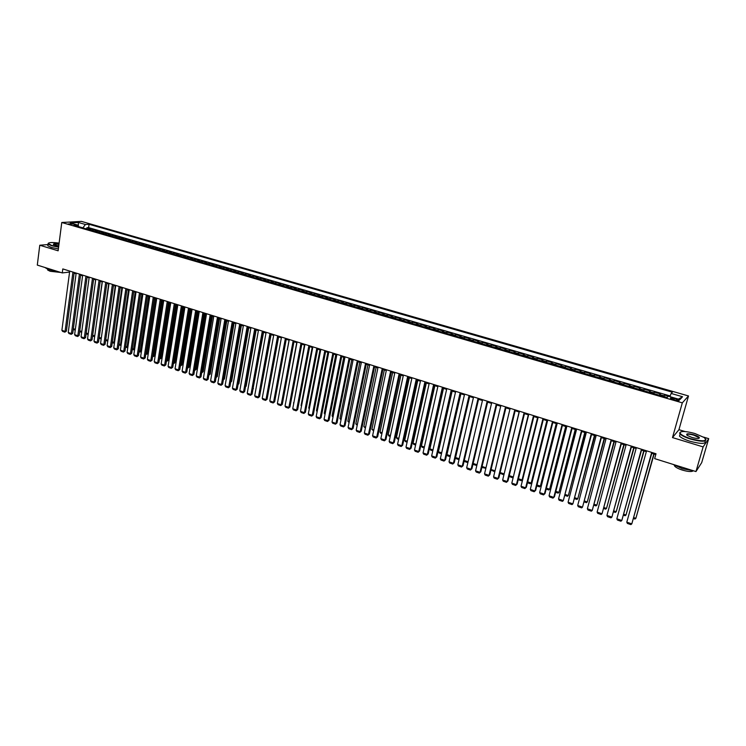 <?xml version="1.0" encoding="UTF-8"?>
<svg xmlns="http://www.w3.org/2000/svg" width="746" height="746" viewBox="0 0 746 746"><rect width="100%" height="100%" fill="white"/><g stroke="black" fill="none" stroke-linecap="round" stroke-linejoin="round"><path stroke-width="1.12" d="M68.324 223.931L72.707 224.136L68.324 223.931M688.502 395.958L81.454 221.394L61.769 222.494L682.31 402.849L688.502 395.958L678.935 429.696L672.491 437.585L703.124 446.901L708.7 438.648L703.525 437.091M685.07 431.542L678.935 429.696M708.7 438.648L701.716 462.613L695.962 471.565L703.124 446.901M668.379 396.229L664.472 395.091L664.052 396.611M659.287 395.231L660.378 393.907L654.261 392.135L653.85 393.646M649.076 392.256L650.204 390.96L644.134 389.198L643.723 390.708M638.93 389.319L640.096 388.032L634.072 386.288L633.662 387.789M628.859 386.391L630.062 385.123L624.076 383.388L623.684 384.889M618.863 383.491L620.103 382.241L614.163 380.516L613.772 382.008M608.932 380.609L610.219 379.378L604.316 377.663L603.924 379.155M599.075 377.746L600.399 376.525L594.543 374.828L594.152 376.32M589.293 374.902L590.645 373.709L584.836 372.021L584.454 373.504M579.577 372.086L580.966 370.902L575.194 369.223L574.821 370.706M569.935 369.289L571.361 368.114L565.627 366.454L565.254 367.927M560.358 366.5L561.813 365.353L556.124 363.703L555.751 365.167M550.846 363.74L552.338 362.603L546.687 360.971L546.324 362.435M541.4 360.999L542.929 359.88L537.316 358.257L536.961 359.712M532.019 358.276L533.586 357.175L528.009 355.553L527.655 357.008M522.713 355.572L524.307 354.481L518.768 352.877L518.423 354.331M513.462 352.895L515.094 351.814L509.593 350.219L509.248 351.664M504.277 350.228L505.937 349.165L500.482 347.58L500.137 349.025M495.157 347.58L496.855 346.526L491.428 344.96L491.092 346.396M486.103 344.95L487.828 343.915L482.438 342.349L482.103 343.785M477.114 342.339L478.857 341.314L473.505 339.766L473.178 341.192M468.171 339.747L469.952 338.74L464.646 337.201L464.32 338.628M459.303 337.164L461.112 336.176L455.834 334.646L455.517 336.064M450.491 334.609L452.328 333.63L447.087 332.11L446.77 333.527M441.735 332.073L443.6 331.103L438.396 329.592L438.089 331.01M433.044 329.546L434.937 328.594L429.761 327.093L429.454 328.501M424.409 327.037L426.33 326.095L421.192 324.613L420.884 326.011M415.83 324.547L417.779 323.624L412.678 322.141L412.37 323.54M407.307 322.076L409.284 321.162L404.211 319.689L403.922 321.088M398.849 319.614L400.844 318.71L395.809 317.255L395.52 318.654M390.438 317.171L392.461 316.285L387.463 314.84L387.174 316.229M382.083 314.747L384.134 313.87L379.164 312.434L378.884 313.824M373.783 312.341L375.863 311.474L370.93 310.047L370.65 311.427M365.54 309.944L367.647 309.096L362.743 307.678L362.463 309.058M357.353 307.566L359.479 306.727L354.611 305.319L354.331 306.69M349.221 305.207L351.366 304.377L346.526 302.979L346.256 304.349M341.136 302.867L343.309 302.046L338.498 300.647L338.236 302.018M333.108 300.535L335.308 299.724L330.525 298.344L330.264 299.705M325.125 298.214L327.345 297.421L322.598 296.041L322.337 297.402M317.199 295.91L319.447 295.127L314.728 293.765L314.467 295.118M309.32 293.626L311.586 292.852L306.904 291.5L306.643 292.852M301.496 291.35L303.79 290.595L299.127 289.243L298.876 290.595M293.719 289.094L296.031 288.348L291.406 287.005L291.154 288.357M285.988 286.856L288.329 286.11L283.722 284.785L283.48 286.128M278.314 284.627L280.664 283.9L276.095 282.575L275.852 283.909M270.686 282.408L273.064 281.69L268.513 280.375L268.28 281.708M263.105 280.207L265.501 279.498L260.988 278.193L260.746 279.526M255.57 278.025L257.985 277.325L253.5 276.02L253.267 277.353M248.082 275.852L250.516 275.162L246.059 273.866L245.835 275.19M240.641 273.689L243.093 273.008L238.664 271.73L238.44 273.045M233.246 271.544L235.727 270.873L231.316 269.595L231.092 270.919M225.898 269.409L228.397 268.746L224.014 267.478L223.8 268.802M218.597 267.292L221.105 266.639L216.76 265.38L216.545 266.695M211.342 265.184L213.869 264.541L209.551 263.291L209.337 264.597M204.124 263.086L206.679 262.461L202.38 261.212L202.166 262.517M196.953 261.007L199.527 260.382L195.256 259.151L195.042 260.447M189.829 258.937L192.412 258.33L188.169 257.1L187.964 258.396M182.751 256.885L185.353 256.279L181.129 255.057L180.933 256.354M175.711 254.843L178.331 254.246L174.135 253.034L173.939 254.321M168.717 252.81L171.347 252.223L167.179 251.02L166.983 252.307M161.761 250.787L164.409 250.208L160.269 249.015L160.073 250.302M154.851 248.782L157.518 248.213L153.396 247.019L153.2 248.306M147.978 246.786L150.664 246.227L146.57 245.042L146.375 246.32M141.143 244.8L143.847 244.259L139.772 243.075L139.586 244.352M134.355 242.832L137.068 242.291L133.03 241.117L132.844 242.394M127.603 240.874L130.336 240.343L126.316 239.177L126.13 240.445M120.899 238.925L123.64 238.403L119.649 237.247L119.463 238.506M114.231 236.986L116.991 236.473L113.019 235.326L112.842 236.585M107.601 235.065L110.371 234.561L106.426 233.414L106.249 234.673M101.008 233.153L103.797 232.649L99.871 231.512L99.694 232.771M94.453 231.251L97.26 230.756L93.353 229.628L93.185 230.878M695.962 471.565L654.652 458.622L656.014 453.764L62.804 268.924L62.282 272.924L69.583 272.066M676.529 399.063L674.207 398.392C671.437 397.693 670.188 397.693 670.486 398.373L675.428 400.22C678.217 400.919 679.457 400.919 679.158 400.238L676.529 399.063L676.146 400.415M77.397 224.984L73.649 225.208L667.12 397.497L668.397 396.21L679.951 399.548L682.543 396.741L671.13 393.45L672.36 392.2L89.072 224.276L85.426 224.499L82.899 227.847L78.246 226.542L77.397 224.984L70.255 222.914L78.321 222.448L85.426 224.499M663.399 396.415L664.472 395.091M670.15 395.958L88.615 227.633L86.872 227.744L86.704 229.003M87.944 229.358L90.76 228.873L86.872 227.744M90.536 230.113L93.353 229.628M97.073 232.006L99.871 231.512M103.638 233.918L106.426 233.414M110.249 235.829L113.019 235.326M116.889 237.76L119.649 237.247M123.575 239.699L126.316 239.177M130.298 241.657L133.03 241.117M137.068 243.616L139.772 243.075M143.875 245.593L146.57 245.042M150.72 247.579L153.396 247.019M157.611 249.584L160.269 249.015M164.54 251.598L167.179 251.02M171.505 253.621L174.135 253.034M178.518 255.654L181.129 255.057M185.577 257.706L188.169 257.1M192.673 259.767L195.256 259.151M199.816 261.837L202.38 261.212M207.006 263.925L209.551 263.291M214.242 266.024L216.76 265.38M221.515 268.131L224.014 267.478M228.835 270.257L231.316 269.595M236.202 272.402L238.664 271.73M243.616 274.547L246.059 273.866M251.076 276.719L253.5 276.02M258.582 278.892L260.988 278.193M266.126 281.083L268.513 280.375M273.735 283.293L276.095 282.575M281.382 285.513L283.722 284.785M289.075 287.751L291.406 287.005M296.824 289.998L299.127 289.243M304.62 292.264L306.904 291.5M312.471 294.539L314.728 293.765M320.36 296.833L322.598 296.041M328.315 299.137L330.525 298.344M336.315 301.459L338.498 300.647M344.363 303.799L346.526 302.979M352.466 306.149L354.611 305.319M360.626 308.518L362.743 307.678M368.832 310.905L370.93 310.047M377.103 313.301L379.164 312.434M385.421 315.717L387.463 314.84M393.795 318.15L395.809 317.255M402.225 320.594L404.211 319.689M410.71 323.065L412.678 322.141M419.252 325.545L421.192 324.613M427.859 328.035L429.761 327.093M436.513 330.553L438.396 329.592M445.231 333.08L447.087 332.11M454.006 335.635L455.834 334.646M462.846 338.199L464.646 337.201M471.742 340.782L473.505 339.766M480.704 343.384L482.438 342.349M489.721 345.995L491.428 344.96M498.804 348.634L500.482 347.58M507.951 351.291L509.593 350.219M517.155 353.958L518.768 352.877M526.424 356.653L528.009 355.553M535.768 359.367L537.316 358.257M545.167 362.099L546.687 360.971M554.642 364.841L556.124 363.703M564.181 367.61L565.627 366.454M573.786 370.398L575.194 369.223M583.456 373.214L584.836 372.021M593.201 376.04L594.543 374.828M603.01 378.884L604.316 377.663M612.895 381.756L614.163 380.516M622.845 384.647L624.076 383.388M632.878 387.556L634.072 386.288M642.977 390.494L644.134 389.198M653.151 393.44L654.261 392.135M47.977 244.557L39.771 245.229L37.3 265.091L62.282 272.924M39.771 245.229L58.123 250.805L61.769 222.494M672.491 437.585L682.31 402.849M74.106 273.157L76.083 273.782M80.577 275.181L82.582 275.806M87.086 277.214L89.119 277.848M93.632 279.256L95.693 279.89M100.216 281.307L102.305 281.96M106.846 283.368L108.953 284.03M113.504 285.448L115.649 286.119M120.209 287.546L122.381 288.217M126.951 289.644L129.151 290.334M133.739 291.761L135.968 292.46M140.565 293.887L142.822 294.595M147.428 296.031L149.713 296.749M154.338 298.186L156.651 298.913M161.285 300.358L163.635 301.086M168.279 302.531L170.657 303.277M175.31 304.732L177.725 305.478M182.388 306.932L184.831 307.697M189.512 309.161L191.983 309.926M196.674 311.39L199.182 312.173M203.882 313.637L206.418 314.43M211.137 315.903L213.71 316.705M218.438 318.178L221.04 318.99M225.777 320.472L228.416 321.293M233.172 322.776L235.839 323.605M240.604 325.097L243.308 325.937M248.082 327.429L250.824 328.287M255.617 329.779L258.396 330.646M263.198 332.138L266.005 333.014M270.817 334.516L273.67 335.411M278.491 336.912L281.373 337.817M286.222 339.327L289.14 340.232M293.989 341.752L296.945 342.666M301.813 344.186L304.806 345.118M309.683 346.648L312.723 347.589M317.61 349.119L320.677 350.07M325.592 351.599L328.697 352.569M333.611 354.108L336.763 355.087M341.696 356.625L344.885 357.623M349.827 359.162L353.054 360.169M358.015 361.717L361.278 362.733M366.258 364.29L369.568 365.316M374.548 366.873L377.905 367.918M382.903 369.484L386.297 370.538M391.305 372.105L394.746 373.177M399.772 374.744L403.25 375.825M408.286 377.401L411.811 378.502M416.865 380.078L420.427 381.187M425.5 382.763L429.109 383.892M434.191 385.477L437.846 386.615M442.947 388.209L446.649 389.365M451.759 390.96L455.498 392.126M460.627 393.72L464.422 394.904M469.56 396.508L473.402 397.711M478.559 399.315L482.448 400.527M487.614 402.141L491.549 403.372M496.733 404.985L500.715 406.225M505.919 407.848L509.947 409.106M515.169 410.738L519.244 412.006M524.475 413.638L528.616 414.925M533.856 416.566L538.043 417.872M543.302 419.513L547.536 420.837M552.814 422.478L557.103 423.812M562.391 425.462L566.736 426.824M572.033 428.474L576.434 429.845M581.749 431.505L586.207 432.894M591.541 434.554L596.045 435.962M601.397 437.632L605.957 439.058M611.328 440.727L615.944 442.173M621.325 443.851L626.006 445.306M631.405 446.994L636.133 448.467M641.551 450.155L646.344 451.647M651.771 453.344L655.781 454.594M78.367 226.579L78.321 222.448M669.889 396.639L671.13 393.45M88.615 227.633L89.072 224.276M678.44 399.119L682.543 396.741M651.706 452.421L631.806 523.869L652.004 452.514M646.568 450.826L626.799 522.163L631.806 523.869L630.874 524.606L627.377 523.422L626.799 522.163M653.822 453.988L635.872 518.311L654.111 454.072M633.867 517.631L635.872 518.311L634.949 519.048L633.596 518.591M690.945 438.788C703.347 441.809 707.777 441.39 704.215 437.529L694.871 433.501C685.76 431.067 680.809 430.862 679.988 432.885C680.744 434.713 684.39 436.68 690.945 438.788M705.828 439.114C706.518 441.912 701.51 441.93 690.805 439.152C685.415 437.454 681.844 435.739 680.11 434.004L679.597 433.1L680.445 432.018M691.943 437.445L687.308 435.44C685.555 433.519 687.747 433.305 693.901 434.806C697.184 435.85 699.021 436.839 699.422 437.762C699.021 438.788 696.531 438.676 691.943 437.445M698.871 438.34L698.778 437.557L693.771 435.16C689.304 433.967 686.945 433.892 686.702 434.937M697.622 468.982L696.755 470.325M693.407 470.763L682.329 468.693L672.929 464.348M693.23 470.763C691.887 471.994 688.232 471.761 682.282 470.064C678.44 468.805 675.913 467.5 674.692 466.157L674.337 465.29M705.026 441.045C706.182 444.066 701.24 444.159 690.19 441.315C684.791 439.618 681.229 437.893 679.494 436.149L680.091 434.06M59.111 243.121C52.556 242.236 48.9 242.357 48.164 243.494L51.726 245.453L58.626 246.879M58.589 247.168L51.53 245.704L48.033 244.054L48.285 243.205M58.748 245.928L53.535 244.557C52.891 243.662 54.71 243.494 58.99 244.054M58.953 244.343C55.596 243.858 53.759 243.914 53.46 244.511M57.209 271.33L48.481 269.679L44.881 267.469M60.874 272.476L50.15 271.274L47.651 270.015L47.716 269.418M58.365 248.922L51.306 247.458L47.819 245.798L47.912 245.042M641.457 449.232L621.81 520.475L641.774 449.325M636.366 447.637L616.839 518.787L621.81 520.475L620.896 521.212L617.418 520.037L616.839 518.787M631.284 446.061L611.888 517.099L631.629 446.164M626.23 444.485L606.946 515.421L611.888 517.099L610.983 517.845L607.524 516.67L606.946 515.421M621.185 442.91L602.031 513.752L621.549 443.021M616.168 441.352L597.126 512.092L602.031 513.752L601.136 514.498L597.714 513.332L597.126 512.092M611.16 439.786L592.24 510.432L611.543 439.907M606.181 438.238L587.372 508.781L592.24 510.432L591.364 511.178L587.969 510.022L587.372 508.781M643.751 450.845L626.015 514.992L644.059 450.938M623.861 514.264L626.015 514.992L625.111 515.728L623.6 515.216M633.746 447.721L616.233 511.691L634.081 447.824M613.939 510.917L616.233 511.691L615.338 512.427L613.678 511.868M623.824 444.625L606.517 508.418L624.169 444.737M604.083 507.588L606.517 508.418L605.64 509.154L603.822 508.539M613.958 441.548L596.875 505.163L614.331 441.669M594.292 504.296L596.875 505.163L596.007 505.9L594.04 505.238M601.211 436.69L582.523 507.131L601.612 436.811M596.259 435.142L577.693 505.49L582.523 507.131L581.666 507.877L578.29 506.73L577.693 505.49M604.176 438.499L587.298 501.937L604.558 438.62M584.575 501.014L587.298 501.937L586.44 502.673L584.332 501.965M591.336 433.613L572.881 503.858L591.755 433.743M586.421 432.083L568.079 502.226L572.881 503.858L572.033 504.604L568.676 503.466L568.079 502.226M594.45 435.468L577.786 498.729L594.86 435.599M574.933 497.768L577.786 498.729L576.947 499.466L574.681 498.71M581.526 430.554L563.305 500.603L581.964 430.694M576.649 429.034L558.54 498.981L563.305 500.603L562.465 501.349L559.136 500.221L558.54 498.981M584.799 432.456L568.34 495.54L585.228 432.587M565.347 494.533L568.34 495.54L567.51 496.286L565.104 495.475M571.781 427.523L553.793 497.368L554.446 496.743L572.247 427.663M566.941 426.013L549.056 495.764L553.793 497.368L552.972 498.123L549.662 496.995L549.056 495.764M575.222 429.472L558.959 492.379L575.67 429.603M555.835 491.325L558.959 492.379L558.148 493.125L555.602 492.267M562.111 424.502L544.347 494.16L545.018 493.544L562.596 424.66M557.309 423.01L539.647 492.565L544.347 494.16L543.545 494.915L540.253 493.796L539.647 492.565M545.018 493.544L543.545 494.915M565.701 426.498L549.643 489.236L550.287 488.63L566.167 426.647M546.389 488.145L549.643 489.236L548.842 489.982L546.156 489.078M550.287 488.63L548.842 489.982M552.516 421.518L534.966 490.98L535.656 490.364L553.019 421.667M547.741 420.026L530.303 489.395L534.966 490.98L534.173 491.735L530.91 490.626L530.303 489.395M535.656 490.364L534.173 491.735M556.255 423.551L540.384 486.122L541.055 485.525L556.74 423.7M537.017 484.984L540.384 486.122L539.6 486.868L536.775 485.916M541.055 485.525L539.6 486.868M542.985 418.543L525.65 487.819L526.359 487.213L543.498 418.702M538.239 417.07L521.025 486.243L525.65 487.819L524.876 488.574L521.64 487.474L521.025 486.243M526.359 487.213L524.876 488.574M546.874 420.623L531.199 483.026L531.879 482.429L547.377 420.781M527.702 481.841L531.199 483.026L530.425 483.772L527.469 482.774M531.879 482.429L530.425 483.772M533.521 415.597L516.409 484.676L517.127 484.079L534.052 415.764M528.811 414.133L511.803 483.11L516.409 484.676L515.645 485.432L512.427 484.34L511.803 483.11M517.127 484.079L515.645 485.432M537.558 417.723L522.069 479.948L522.722 479.398L521.314 480.694L518.218 479.65M518.451 478.727L522.069 479.948L521.314 480.694M528.299 414.832L513.425 476.563M509.266 475.631L513.006 476.89L512.26 477.645L509.061 476.47M513.407 476.61L512.26 477.645M519.113 411.969L504.184 473.719M500.146 472.554L504.007 473.859L503.27 474.605L499.979 473.225M504.165 473.822L503.27 474.605M524.121 412.669L507.224 481.552L507.951 480.965L524.671 412.836M519.44 411.214L502.655 480.004L507.224 481.552L506.469 482.317L503.27 481.226L502.655 480.004M507.951 480.965L506.469 482.317M514.787 409.759L498.104 478.456L498.85 477.878L515.355 409.936M510.143 408.314L493.563 476.918L498.104 478.456L497.358 479.212L494.188 478.139L493.563 476.918M498.85 477.878L497.358 479.212M505.518 406.868L489.04 475.379L489.805 474.81L506.105 407.055M500.911 405.432L484.536 473.85L489.04 475.379L488.313 476.144L485.161 475.071L484.536 473.85M489.805 474.81L488.313 476.144M491.082 469.495L495.036 470.829M494.98 471.052L494.346 471.593L490.961 470.008M495.018 470.894L494.346 471.593M496.314 404.006L480.042 472.33L480.825 471.761L496.92 404.192M491.735 402.579L475.566 470.81L480.042 472.33L479.333 473.085L476.2 472.022L475.566 470.81M480.825 471.761L479.333 473.085M482.084 466.464L485.991 467.779M485.86 468.301L482.382 467.555L482 466.81M487.175 401.152L471.108 469.29L471.901 468.73L487.8 401.348M482.625 399.735L466.67 467.779L471.108 469.29L470.409 470.055L467.304 468.992L466.67 467.779M471.901 468.73L470.409 470.055M473.15 463.452L477.002 464.749M476.825 465.513L473.598 464.59L473.104 463.639M478.102 398.327L462.231 466.278L463.042 465.728L478.745 398.532M473.589 396.919L457.82 464.777L462.231 466.278L461.55 467.043L458.454 465.989L457.82 464.777M463.042 465.728L461.55 467.043M464.273 460.459L468.078 461.746M467.863 462.66L464.87 461.643L464.264 460.487M469.085 395.52L453.419 463.285L454.239 462.744L469.747 395.725M464.599 394.121L449.036 461.793L453.419 463.285L452.747 464.049L449.679 463.005L449.036 461.793M454.239 462.744L452.747 464.049M459.219 458.753L455.573 457.531L469.682 396.546M459.004 459.667L456.198 458.715L455.573 457.531M460.133 392.732L444.663 460.31L445.502 459.778L460.804 392.937M455.685 391.342L440.308 458.837L444.663 460.31L444.001 461.075L440.951 460.04L440.308 458.837M445.502 459.778L444.001 461.075M450.416 455.787L446.957 454.622L460.888 393.804M450.211 456.701L447.581 455.815L446.957 454.622M451.246 389.962L435.972 457.354L436.82 456.832L451.936 390.177M446.817 388.582L431.645 455.89L435.972 457.354L435.319 458.119L432.288 457.093L431.645 455.89M436.82 456.832L435.319 458.119M441.679 452.841L438.396 451.74L452.151 391.081M441.473 453.745L439.03 452.925L438.396 451.74M442.415 387.211L427.337 454.426L428.195 453.904L443.124 387.426M438.023 385.841L423.038 452.962L427.337 454.426L426.693 455.191L423.681 454.165L423.038 452.962M428.195 453.904L426.693 455.191M432.988 449.913L429.892 448.868L443.478 388.377M432.792 450.817L430.526 450.052L429.892 448.868M433.64 384.479L418.758 451.507L419.625 450.994L434.368 384.703M429.276 383.118L414.487 450.062L418.758 451.507L418.124 452.272L415.14 451.255L414.487 450.062M419.625 450.994L418.124 452.272M424.931 381.765L410.235 448.616L411.121 448.113L425.668 381.989M420.604 380.413L405.992 447.18L410.235 448.616L409.61 449.381L406.645 448.374L405.992 447.18M411.121 448.113L409.61 449.381M416.277 379.061L401.768 445.744L402.663 445.241L417.033 379.304M411.978 377.728L397.553 444.308L401.768 445.744L401.161 446.509L398.215 445.502L397.553 444.308M402.663 445.241L401.161 446.509M424.362 447.003L421.443 446.024L434.862 385.691M424.166 447.908L422.077 447.208L421.443 446.024M415.802 444.122L413.051 443.189L426.311 383.015M415.597 445.017L413.694 444.374L413.051 443.189M407.288 441.25L404.714 440.382L417.807 380.367M407.092 442.145L405.358 441.557L404.714 440.382M407.689 376.385L393.356 442.882L394.27 442.387L408.454 376.627M403.409 375.051L389.17 441.464L393.356 442.882L392.76 443.656L389.832 442.658L389.17 441.464M394.27 442.387L392.76 443.656M398.83 438.396L396.434 437.594L409.358 377.737M398.644 439.291L397.077 438.769L396.434 437.594M399.147 373.727L385.001 440.047L385.924 439.562L399.931 373.97M394.904 372.403L380.842 438.639L385.001 440.047L384.414 440.811L381.504 439.823L380.842 438.639M385.924 439.562L384.414 440.811M390.438 435.571L388.2 434.815L400.966 375.117M390.242 436.457L388.853 435.99L388.2 434.815M390.671 371.088L376.702 437.231L377.635 436.746L391.473 371.331M386.456 369.774L372.571 435.823L376.702 437.231L376.124 437.995L373.242 437.016L372.571 435.823M377.635 436.746L376.124 437.995M382.092 432.755L380.022 432.055L392.638 372.515M381.905 433.65L380.674 433.23L380.022 432.055M382.25 368.459L368.459 434.433L369.41 433.958L383.062 368.71M378.063 367.153L364.356 433.034L368.459 434.433L367.89 435.198L365.027 434.219L364.356 433.034M369.41 433.958L367.89 435.198M373.802 429.966L371.9 429.323L384.358 369.932M373.615 430.852L371.9 429.323M373.886 365.857L360.262 431.645L361.223 431.179L374.706 366.109M369.718 364.561L356.187 430.265L360.262 431.645L359.712 432.419L356.858 431.449L356.187 430.265M361.223 431.179L359.712 432.419M365.577 363.265L352.131 428.885L353.1 428.428L366.407 363.526M361.437 361.978L348.074 427.505L352.131 428.885L351.58 429.649L348.755 428.689L348.074 427.505M353.1 428.428L351.58 429.649M357.315 360.691L344.046 426.134L345.025 425.686L358.173 360.961M353.212 359.413L340.017 424.772L344.046 426.134L343.505 426.908L340.698 425.947L340.017 424.772M345.025 425.686L343.505 426.908M365.568 427.188L363.834 426.6L376.124 367.368M365.391 428.073L363.834 426.6M357.39 424.427L355.814 423.896L367.955 364.822M357.213 425.313L355.814 423.896M349.268 421.686L347.841 421.21L359.833 362.286M349.081 422.572L347.841 421.21M349.119 358.136L336.008 423.411L337.005 422.963L349.977 358.406M345.034 356.868L332.017 422.05L336.008 423.411L335.486 424.176L332.688 423.224L332.017 422.05M337.005 422.963L335.486 424.176M341.192 418.972L339.924 418.543L351.767 359.768M341.015 419.849L339.924 418.543M340.969 355.6L328.026 420.697L329.033 420.259L341.845 355.87M336.912 354.331L324.053 419.355L328.026 420.697L327.513 421.471L324.734 420.52L324.053 419.355M329.033 420.259L327.513 421.471M333.173 416.268L332.063 415.886L343.757 357.269M332.996 417.135L332.063 415.886M332.875 353.072L320.099 418.002L321.116 417.574L333.76 353.352M328.846 351.823L316.155 416.669L320.099 418.002L319.596 418.776L316.836 417.835L316.155 416.669M321.116 417.574L319.596 418.776M325.2 413.573L324.24 413.256L335.784 354.788M325.023 414.45L324.24 413.256M324.827 350.573L312.22 415.326L313.245 414.897L325.732 350.853M320.827 349.324L308.303 414.002L312.22 415.326L311.725 416.1L308.984 415.168L308.303 414.002M313.245 414.897L311.725 416.1M317.283 410.906L316.472 410.636L327.876 352.317M316.472 410.636L317.115 411.745M316.836 348.084L304.396 412.669L305.431 412.249L317.759 348.363M312.863 346.843L300.498 411.344L304.396 412.669L303.911 413.443L301.188 412.519L300.498 411.344M305.431 412.249L303.911 413.443M309.413 408.258L308.76 408.034L320.015 349.865M308.76 408.034L309.282 408.929M308.9 345.603L296.61 410.03L297.663 409.61L309.832 345.892M304.946 344.372L292.74 408.715L296.61 410.03L296.143 410.804L293.43 409.88L292.74 408.715M297.663 409.61L296.143 410.804M301.598 405.619L301.086 405.451L312.201 347.431M301.086 405.451L301.496 406.141M301.011 343.151L288.889 407.409L289.942 406.999L301.953 343.44M297.085 341.929L285.037 406.094L288.889 407.409L288.422 408.174L285.727 407.26L285.037 406.094M289.942 406.999L288.422 408.174M293.831 402.999L304.433 345.006M293.458 402.877L293.756 403.372M293.178 340.708L281.205 404.798L282.277 404.388L294.129 341.006M289.271 339.495L277.381 403.502L281.205 404.798L280.748 405.572L278.072 404.658L277.381 403.502M282.277 404.388L280.748 405.572M286.11 400.397L296.721 342.6M285.392 338.283L273.568 402.206L274.649 401.805L286.352 338.581M281.512 337.071L269.772 400.919L273.568 402.206L273.129 402.98L270.472 402.075L269.772 400.919M274.649 401.805L273.129 402.98M278.435 397.814L289.056 340.204M277.652 335.868L265.986 399.632L267.077 399.241L278.631 336.176M273.801 334.665L262.21 398.345L265.986 399.632L265.548 400.397L262.909 399.502L262.21 398.345M267.077 399.241L265.548 400.397M269.959 333.471L258.452 397.068L259.552 396.685L270.957 333.779M266.135 332.278L254.703 395.8L258.452 397.068L258.023 397.842L255.402 396.947L254.703 395.8M259.552 396.685L258.023 397.842M268.094 393.674L278.612 336.95M262.322 331.093L250.964 394.522L252.073 394.149L263.329 331.401M258.526 329.909L247.234 393.263L250.964 394.522L250.544 395.296L247.933 394.41L247.234 393.263M252.073 394.149L250.544 395.296M260.54 391.24L271.078 334.6M254.731 328.725L243.522 391.995L244.641 391.622L255.747 329.042M250.954 327.55L239.811 390.736L243.522 391.995L243.112 392.769L240.52 391.892L239.811 390.736M244.641 391.622L243.112 392.769M253.034 388.806L263.58 332.259M252.978 389.114L253.463 388.657M247.187 326.375L236.118 389.487L237.256 389.114L248.213 326.701M243.438 325.209L232.444 388.237L236.118 389.487L235.717 390.261L233.144 389.384L232.444 388.237M237.256 389.114L235.717 390.261M245.565 386.391L246.152 386.195L256.139 329.946M245.499 386.801L246.152 386.195M239.699 324.044L228.77 386.988L229.908 386.624L240.734 324.361M235.969 322.878L225.115 385.747L228.77 386.988L228.379 387.761L225.824 386.894L225.115 385.747M229.908 386.624L228.379 387.761M238.151 383.985L238.879 383.752L248.744 327.634M238.058 384.507L238.879 383.752M232.248 321.722L221.469 384.507L222.616 384.153L233.293 322.048M228.537 320.566L217.832 383.276L221.469 384.507L221.086 385.281L218.541 384.414L217.832 383.276M222.616 384.153L221.086 385.281M230.784 381.588L231.661 381.318L241.396 325.34M230.673 382.222L231.661 381.318M224.844 319.419L214.205 382.045L215.361 381.691L225.898 319.745M221.161 318.272L210.596 380.814L214.205 382.045L213.832 382.819L211.304 381.952L210.596 380.814M215.361 381.691L213.832 382.819M223.464 379.21L224.481 378.893L234.095 323.065M224.481 378.893L223.343 379.891M217.487 317.125L206.987 379.593L208.153 379.248L218.559 317.451M213.832 315.978L203.397 378.371L206.987 379.593L206.623 380.367L204.115 379.509L203.397 378.371M208.153 379.248L206.623 380.367M225.796 320.472L216.209 376.833L217.338 376.497L226.831 320.799M217.338 376.497L216.07 377.532M210.176 314.849L199.816 377.159L200.991 376.814L211.258 315.185M206.539 313.712L196.254 375.947L199.816 377.159L199.462 377.933L196.963 377.084L196.254 375.947M200.991 376.814L199.462 377.933M218.569 318.225L209.104 374.436L210.251 374.1L219.613 318.551M208.973 374.399L208.889 374.893M210.251 374.1L208.843 375.173M202.912 312.583L192.692 374.734L193.876 374.399L204.003 312.919M199.294 311.455L189.139 373.532L192.692 374.734L192.337 375.508L189.857 374.669L189.139 373.532M193.876 374.399L192.337 375.508M211.388 315.978L202.045 372.058L203.192 371.732L212.442 316.313M201.802 371.974L201.662 372.814M203.192 371.732L201.69 372.823M195.694 310.336L185.605 372.329L186.798 371.993L196.795 310.672M192.095 309.208L182.08 371.135L185.605 372.329L185.26 373.103L182.798 372.263L182.08 371.135M186.798 371.993L185.26 373.103M188.514 308.098L178.564 369.941L179.767 369.615L189.624 308.443M184.943 306.979L175.058 368.748L178.564 369.941L178.229 370.715L175.776 369.876L175.058 368.748M179.767 369.615L178.229 370.715M181.381 305.869L171.561 367.564L172.774 367.237L182.5 306.224M177.837 304.769L168.083 366.379L171.561 367.564L171.235 368.337L168.801 367.508L168.083 366.379M172.774 367.237L171.235 368.337M174.294 303.669L164.605 365.195L165.826 364.878L175.422 304.014M170.769 302.568L161.145 364.02L164.605 365.195L164.288 365.969L161.863 365.148L161.145 364.02M165.826 364.878L164.288 365.969M167.253 301.468L157.695 362.854L158.917 362.537L168.391 301.822M163.747 300.377L154.254 361.679L157.695 362.854L157.378 363.619L154.972 362.808L154.254 361.679M158.917 362.537L157.378 363.619M160.25 299.286L150.823 360.514L152.053 360.206L161.397 299.64M156.763 298.204L147.4 359.358L150.823 360.514L150.515 361.288L148.118 360.477L147.4 359.358M152.053 360.206L150.515 361.288M204.245 313.758L195.023 369.69L196.189 369.373L205.309 314.085M194.669 369.568L194.529 370.408M196.189 369.373L194.678 370.454M197.149 311.539L188.048 367.34L189.223 367.023L198.231 311.875M187.582 367.181L188.048 367.34L187.442 368.02M189.223 367.023L187.712 368.104M190.099 309.338L181.119 365.008L182.294 364.691L191.181 309.683M180.541 364.813L181.119 365.008L180.401 365.643M182.294 364.691L180.784 365.773M183.087 307.156L174.228 362.677L175.413 362.37L184.187 307.501M173.538 362.453L174.228 362.677L173.408 363.274M175.413 362.37L173.902 363.442M176.121 304.983L167.374 360.374L168.568 360.066L177.222 305.328M166.582 360.104L167.374 360.374L167.057 361.139L166.451 360.933M168.568 360.066L167.057 361.139M169.193 302.82L160.558 358.071L161.761 357.772L170.302 303.165M159.663 357.772L160.558 358.071L160.25 358.835L159.532 358.593M161.761 357.772L160.25 358.835M153.284 297.122L143.987 358.192L145.228 357.894L154.441 297.477M149.825 296.041L140.584 357.045L143.987 358.192L143.689 358.966L141.311 358.155L140.584 357.045M145.228 357.894L143.689 358.966M162.311 300.675L153.788 355.795L155 355.497L163.43 301.02M152.781 355.45L153.788 355.795L153.489 356.56L152.66 356.28M155 355.497L153.489 356.56M146.375 294.959L137.189 355.889L138.439 355.59L147.531 295.323M142.924 293.887L133.814 354.742L137.189 355.889L136.9 356.663L134.541 355.861L133.814 354.742M138.439 355.59L136.9 356.663M155.466 298.54L147.055 353.52L148.277 353.231L156.595 298.894M145.946 353.147L147.055 353.52L146.766 354.285L145.824 353.968M148.277 353.231L146.766 354.285M139.493 292.824L130.438 353.595L131.697 353.306L140.668 293.187M136.07 291.751L127.081 352.457L130.438 353.595L130.158 354.369L127.808 353.567L127.081 352.457M131.697 353.306L130.158 354.369M148.659 296.414L140.369 351.263L141.498 351.002M139.157 350.862L140.369 351.263L140.08 352.028L139.036 351.674M141.488 351.077L140.08 352.028M132.657 290.688L123.733 351.319L124.992 351.03L133.842 291.061M129.254 289.635L120.386 350.182L123.733 351.319L123.454 352.084L121.122 351.291L120.386 350.182M124.992 351.03L123.454 352.084M141.899 294.306L133.711 349.025L134.7 348.802M132.406 348.578L133.711 349.025L133.431 349.79L132.275 349.398M134.672 348.988L133.431 349.79M125.869 288.571L117.057 349.053L118.325 348.764L127.053 288.944M122.484 287.518L113.737 347.925L117.057 349.053L116.786 349.818L114.464 349.035L113.737 347.925M118.325 348.764L116.786 349.818M135.175 292.208L127.1 346.797L127.948 346.601M125.682 346.321L127.1 346.797L126.829 347.561L125.57 347.132M127.902 346.918L126.829 347.561M119.108 286.473L110.427 346.797L111.704 346.517L120.311 286.846M115.751 285.42L107.126 345.678L110.427 346.797L110.166 347.571L107.853 346.787L107.126 345.678M111.704 346.517L110.166 347.571M128.489 290.129L120.526 344.577L121.234 344.419M119.015 344.065L120.526 344.577L120.255 345.342L118.894 344.885M121.169 344.857L120.255 345.342M112.394 284.375L103.834 344.559L105.111 344.279L113.606 284.758M109.056 283.34L100.551 343.44L103.834 344.559L103.573 345.333L101.279 344.549L100.551 343.44M105.111 344.279L103.573 345.333M105.727 282.296L97.278 342.33L98.565 342.06L106.939 282.678M102.398 281.261L94.015 341.22L97.278 342.33L97.027 343.104L94.742 342.33L94.015 341.22M98.565 342.06L97.027 343.104M99.087 280.235L90.76 340.12L92.056 339.85L100.318 280.608M95.786 279.2L87.515 339.02L90.76 340.12L90.518 340.894L88.252 340.12L87.515 339.02M92.056 339.85L90.518 340.894M92.495 278.174L84.279 337.919L85.585 337.658L93.726 278.556M89.212 277.148L81.053 336.819L84.279 337.919L84.046 338.693L81.79 337.919L81.053 336.819M85.585 337.658L84.046 338.693M85.939 276.132L77.836 335.728L79.141 335.467L87.179 276.524M82.675 275.115L74.628 334.637L77.836 335.728L77.612 336.502L75.365 335.737L74.628 334.637M79.141 335.467L77.612 336.502M121.84 288.049L113.989 342.377L114.558 342.246M112.376 341.827L113.989 342.377L113.728 343.141L112.264 342.638M114.474 342.796L113.728 343.141M115.238 285.988L107.918 340.092M105.783 339.607L107.489 340.185L107.237 340.95L105.662 340.418M107.825 340.754L107.237 340.95M108.674 283.946L101.325 337.938M99.218 337.397L101.027 338.003L100.775 338.768L99.106 338.208M102.146 281.904L94.77 335.803M92.7 335.196L94.593 335.84L94.36 336.605L92.588 336.008M95.647 279.881L88.252 333.676M86.219 333.014L88.205 333.686L87.972 334.45L86.107 333.816M79.421 274.099L71.429 333.555L72.744 333.303L80.671 274.491M76.176 273.092L68.24 332.474L71.429 333.555L71.215 334.329L68.977 333.565L68.24 332.474M72.744 333.303L71.215 334.329M79.775 330.842L81.78 331.513M81.668 332.296L79.663 331.644M72.94 272.085L65.061 331.392L66.385 331.14L74.199 272.476M69.714 271.078L61.89 330.319L65.061 331.392L64.846 332.166L62.636 331.41L61.89 330.319M66.385 331.14L64.846 332.166M73.369 328.678L75.346 329.35M75.234 330.142L73.267 329.48M659.706 394.559L663.809 395.753M88.858 229.003L91.46 229.749M95.367 230.887L97.987 231.642M101.922 232.789L104.552 233.554M108.506 234.701L111.154 235.466M115.136 236.622L117.793 237.387M121.794 238.552L124.479 239.326M128.499 240.501L131.193 241.275M135.25 242.45L137.954 243.243M142.029 244.418L144.761 245.21M148.855 246.404L151.597 247.196M155.727 248.39L158.478 249.192M162.637 250.395L165.407 251.197M169.584 252.409L172.373 253.22M176.578 254.442L179.385 255.253M183.609 256.475L186.435 257.295M190.687 258.536L193.531 259.356M197.802 260.596L200.665 261.426M204.973 262.676L207.845 263.506M212.181 264.765L215.072 265.604M219.427 266.872L222.345 267.711M226.728 268.98L229.656 269.838M234.067 271.115L237.023 271.973M241.462 273.26L244.427 274.118M248.894 275.414L251.878 276.281M256.372 277.587L259.375 278.454M263.897 279.769L266.928 280.645M271.479 281.96L274.519 282.846M279.097 284.17L282.165 285.065M286.772 286.399L289.858 287.294M294.493 288.637L297.598 289.541M302.261 290.893L305.384 291.798M310.084 293.159L313.227 294.073M317.955 295.444L321.116 296.358M325.871 297.738L329.061 298.661M333.844 300.051L337.052 300.983M341.873 302.382L345.09 303.314M349.949 304.722L353.194 305.664M358.071 307.082L361.344 308.023M366.258 309.45L369.54 310.401M374.492 311.837L377.802 312.798M382.782 314.243L386.111 315.213M391.128 316.668L394.485 317.637M399.53 319.101L402.905 320.081M407.987 321.554L411.382 322.542M416.492 324.025L419.914 325.014M425.071 326.506L428.512 327.503M433.696 329.014L437.165 330.012M442.378 331.532L445.875 332.539M451.125 334.068L454.64 335.085M459.928 336.623L463.471 337.649M468.796 339.188L472.358 340.223M477.72 341.78L481.301 342.815M486.7 344.382L490.318 345.435M495.754 347.011L499.391 348.065M504.865 349.65L508.52 350.713M514.041 352.308L517.724 353.38M523.272 354.993L526.984 356.066M532.579 357.688L536.318 358.77M541.941 360.402L545.708 361.502M551.378 363.143L555.173 364.244M560.88 365.894L564.694 367.004M570.448 368.673L574.289 369.792M580.08 371.471L583.959 372.59M589.788 374.278L593.685 375.415M599.56 377.112L603.486 378.259M609.407 379.975L613.361 381.122M619.32 382.847L623.302 384.004M629.307 385.747L633.317 386.904M639.369 388.657L643.406 389.832M649.496 391.603L653.571 392.778M673.825 399.763L674.207 398.392M679.028 400.705L679.158 400.238M679.494 436.149L680.11 434.004M698.778 437.557L698.526 438.415M674.86 465.588L674.692 466.157M47.819 245.798L48.033 244.054M47.725 269.427L47.651 270.015"/></g></svg>
